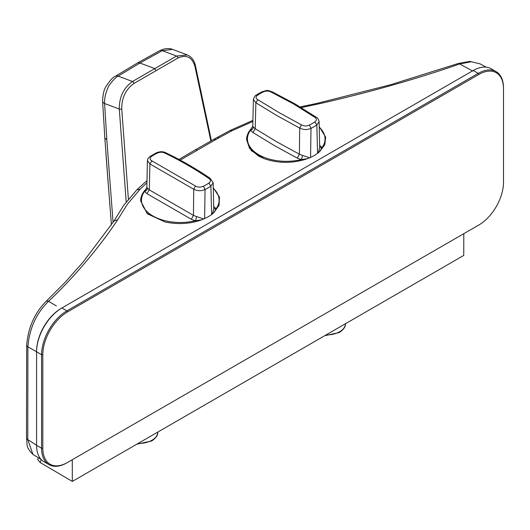 <?xml version="1.0" encoding="UTF-8"?>
<svg xmlns="http://www.w3.org/2000/svg" width="530" height="530" viewBox="0 0 530 530"><rect width="100%" height="100%" fill="white"/><g stroke="black" fill="none" stroke-linecap="round" stroke-linejoin="round"><path stroke-width="0.79" d="M41.208 459.53L40.187 462.538L72.325 481.419L463.75 255.433L463.803 233.684M40.187 462.538L37.643 459.358L38.451 457.814M72.325 481.419L72.272 459.729M472.733 71.053L459.669 63.944C417.203 78.963 364.004 93.757 318.185 103.993L301.245 107.583M486.162 67.144L480.2 63.898L471.329 61.745L459.669 63.944A4.048 1.749 70.4 0 0 458.331 63.461L390.14 84.866L317.278 103.317L318.185 103.993M264.125 158.655L251.24 150.639L246.582 139.648L249.603 148.413L258.203 155.84L264.125 158.655C278.482 163.558 292.971 163.551 307.599 158.636L301.179 159.603A3.173 0.921 103.5 0 0 302.365 155.363L309.719 157.834L307.612 158.636M319.298 126.749L325.685 137.177L324.784 144.783L319.491 151.832L314.29 155.575L309.719 157.834M213.352 187.918L219.466 197.147L219.056 205.309L213.636 212.888L212.232 214.12L208.343 216.744L201.824 219.764C190.078 223.965 177.769 224.68 164.903 221.918L147.254 213.484L140.636 200.817L147.267 213.749L164.903 221.918M146.863 182.863L140.066 189.256L127.439 204.13L117.7 219.738C100.302 246.006 74.737 276.68 48.561 301.298L56.372 305.903M252.817 121.489L232.041 130.738L219.023 137.774A60214.009 35387.596 120.9 0 0 215.955 139.476L180.18 160.106M318.172 152.971L319.709 147.89L319.106 121.562L316.834 124.934A39.346 22.717 180 0 1 314.071 126.703A39.346 22.717 180 0 1 310.997 128.3L310.567 157.47M212.232 214.12L213.762 209.052L213.159 182.731L210.887 186.096A39.346 22.717 180 0 1 208.124 187.872A39.346 22.717 180 0 1 205.05 189.468L204.62 218.651M496.087 71.61L491.105 68.734A35.782 20.657 120 0 0 473.21 70.503L61.261 308.341A34.901 20.153 -60 0 0 40.585 333.218C37.955 339.525 36.616 345.587 36.583 351.403L36.583 445.359A35.782 20.657 120 0 0 43.997 461.743L48.979 464.618A35.782 20.657 -60 0 1 41.572 448.241L41.572 354.689A35.782 20.657 -60 0 1 66.873 310.858L478.199 73.385A35.782 20.657 -60 0 1 496.087 71.61A35.782 20.657 -60 0 1 503.5 87.993L503.5 88.715A34.901 20.153 120 0 0 478.822 74.465L67.495 311.938A34.901 20.153 120 0 0 42.817 354.689L42.817 448.241A34.901 20.153 120 0 0 67.495 462.485L478.822 225.011A34.901 20.153 120 0 0 503.5 182.267L503.5 88.715M36.583 351.721L27.885 346.839A4.346 2.517 0.1 0 1 26.672 345.096L26.672 345.096C28.176 327.653 34.563 313.177 45.832 301.663A4.048 2.802 47 0 1 45.845 301.649A4.048 2.802 47 0 1 48.561 301.298C36.278 313.356 29.388 328.54 27.885 346.839L27.779 439.608L36.583 445.213M27.779 439.608L32.953 454.449C25.36 446.492 27.653 445.962 26.5 437.76L26.5 437.76A4.591 2.663 0.2 0 0 27.779 439.608M126.186 201.857L119.283 109.021C119.197 97.056 123.596 87.881 132.48 81.487L176.569 56.034L162.226 50.668A7.049 3.948 -117.2 0 0 159.762 50.628L159.762 50.628C164.717 48.356 168.984 47.952 172.548 49.396L162.226 50.668L139.947 63.024L118.13 76.128A7.049 4.18 -122.9 0 0 115.275 76.313L137.283 63.09L159.762 50.628M210.88 140.987L194.987 66.608C192.171 57.154 186.507 54.285 177.987 58.015L133.944 83.442A1.762 1 58.8 0 0 132.48 81.487L118.13 76.128C116.229 76.353 108.398 85.343 107.981 87.722C105.463 93.406 104.337 98.673 104.595 103.529A7.049 3.372 179.9 0 1 102.588 101.17L102.588 101.17C102.886 94.38 103.979 89.597 105.854 86.821C109.723 80.712 112.864 77.208 115.275 76.313M133.944 83.442C125.756 89.365 121.688 97.851 121.741 108.895A1.762 0.735 -4.2 0 1 119.283 109.021L104.595 103.529L106.828 139.88L113.082 222.434M109.392 199.028L104.834 138.025M121.741 108.895L128.393 199.068M177.987 58.015A1.762 1.04 61.2 0 0 176.569 56.034L187.368 54.948M478.822 225.011L478.199 225.369A35.782 20.657 -60 0 0 478.219 225.356M66.873 462.849L67.495 462.485L66.873 462.849A35.782 20.657 -60 0 1 48.979 464.618M67.495 311.938L66.873 310.858L61.884 307.983L61.261 308.341L61.884 307.983A35.782 20.657 120 0 0 36.583 351.807L41.572 354.689L42.817 354.689M201.824 219.764L195.232 220.772A3.173 0.921 103.5 0 0 196.418 216.531L203.825 218.989M203.421 186.182L205.05 189.468C201.208 191.184 197.438 191.111 193.735 189.243L149.91 163.942L149.288 189.866L193.45 215.365L193.735 189.243L195.49 186.037C198.081 187.421 200.724 187.468 203.421 186.182A36.755 21.22 0 0 0 206.289 184.692A36.755 21.22 0 0 0 208.873 183.042C211.099 181.498 211.053 179.948 208.734 178.385C195.199 169.123 180.657 160.729 165.108 153.203C162.518 151.911 159.874 151.911 157.172 153.19A36.755 21.22 0 0 0 154.303 154.68A36.755 21.22 0 0 0 151.726 156.337C149.5 157.88 149.546 159.384 151.865 160.848L195.49 186.037M191.35 219.287L146.949 193.655L144.485 191.476A38.803 22.399 0 0 0 152.865 215.942A38.803 22.399 0 0 0 195.232 220.772L191.35 219.287L193.45 215.365L196.418 216.531M211.629 214.59L210.887 186.096L208.873 183.042M213.762 208.184A3.173 2.385 146.3 0 0 216.107 208.721L213.636 212.888M151.865 160.848L149.91 163.942L147.439 160.597L146.83 187.282L147.373 188.216A3.173 2.438 145.1 0 1 144.485 191.476L146.147 188.945C142.524 192.569 140.689 196.531 140.636 200.817M147.373 188.216L149.288 189.866L146.949 193.655M147.439 160.597L147.439 160.597C147.433 159.239 148.36 157.827 150.228 156.363L151.726 156.337M213.65 206.415L216.107 208.721A38.803 22.399 0 0 0 213.371 188.382M319.709 147.015A3.173 2.385 146.3 0 0 322.055 147.552L319.504 151.819M252.777 126.114L250.438 130.307A3.173 2.438 145.1 0 0 253.32 127.048L252.777 126.107L253.386 99.428L255.857 102.774L277.005 115.653L299.682 128.075L301.438 124.868C304.034 126.246 306.678 126.299 309.368 125.014A36.755 21.22 0 0 0 312.236 123.523A36.755 21.22 0 0 0 314.82 121.874C317.033 120.323 316.986 118.773 314.681 117.216L293.627 103.979L271.055 92.034L272.228 91.836L294.938 103.853L316.132 117.183L314.681 117.216M309.368 125.014L310.997 128.3C307.393 130.002 303.624 129.929 299.682 128.075L299.397 154.197L302.365 155.363M317.576 153.435L316.834 124.934L314.82 121.874M301.438 124.868L278.866 112.499L257.812 99.68C255.5 98.229 255.453 96.725 257.673 95.168A36.755 21.22 180 0 1 260.256 93.512A36.755 21.22 180 0 1 263.118 92.021C265.802 90.743 268.445 90.749 271.055 92.034M297.297 158.119L274.315 145.538L252.896 132.487L250.438 130.307A38.803 22.399 0 0 0 258.812 154.773A38.803 22.399 0 0 0 301.179 159.603L297.297 158.119L299.397 154.197L276.534 141.682L255.235 128.704L253.32 127.048M72.325 460.577L71.583 460.126M114.029 220.99L117.7 219.738M136.879 189.813L140.066 189.256M213.935 139.277L195.093 149.99A4.266 2.465 60 0 1 197.167 150.169M216.982 137.575L213.935 139.271L215.955 139.476M252.83 120.403L230.106 130.473L217.008 137.561L219.023 137.774M230.113 130.473L232.041 130.738M155.933 70.417L154.495 68.463L139.947 63.024A7.049 4.074 -120 0 0 137.283 63.09M106.828 139.88L104.834 137.966L102.588 101.17M211.404 140.689L195.457 65.799A1.762 0.901 167.8 0 1 194.987 66.608M473.21 70.503L478.199 73.385L478.822 74.465M42.817 448.241L41.572 448.241L36.583 445.359M208.734 178.385L210.185 178.352C196.564 169.024 181.929 160.577 166.281 153.004L165.108 153.203M150.228 156.363L156.085 152.978L157.172 153.19M138.045 443.477A19.352 11.17 0 0 0 152.037 440.205A19.352 11.17 0 0 0 157.701 432.308L157.701 432.129M319.597 145.246L322.055 147.552A38.803 22.399 0 0 0 319.318 127.22M257.673 95.168L256.175 95.195L258.971 93.406L262.039 91.809L263.118 92.021M252.896 132.487L255.235 128.704L255.857 102.774L257.812 99.68M325.983 334.973A19.352 11.17 0 0 0 339.723 331.7A19.352 11.17 0 0 0 345.394 323.803L345.394 323.764M41.128 459.437L32.939 454.442M26.672 345.096L26.5 437.76M146.889 180.697L136.906 189.786L123.689 205.342L114.056 220.957L83.111 262.045L65.303 282.119L45.845 301.649M195.093 149.99L178.935 159.437M317.271 103.317L300.139 106.914M458.331 63.461L469.905 61.401L480.2 63.898M104.834 137.966L105.172 143.007M111.432 224.899L108.292 184.831M195.457 65.799C194.364 60.473 191.575 56.816 187.097 54.835L187.097 54.835M108.153 183.062L105.868 152.58M187.057 54.822L172.555 49.403M156.085 152.978C159.802 151.315 163.194 151.328 166.281 153.004M213.159 182.731L210.185 178.352M146.147 188.945L146.83 187.282M157.701 432.308C158.132 434.958 156.125 437.859 151.673 441.013L136.82 444.186M252.094 127.776C248.471 131.4 246.635 135.362 246.582 139.648M319.106 121.562C318.384 118.939 317.397 117.481 316.132 117.183M272.228 91.836C266.325 90.027 268.491 89.948 262.039 91.809M253.386 99.428C254.373 96.612 255.301 95.208 256.175 95.195M345.394 323.803C345.825 326.453 343.811 329.355 339.359 332.509L324.738 335.695"/></g></svg>
